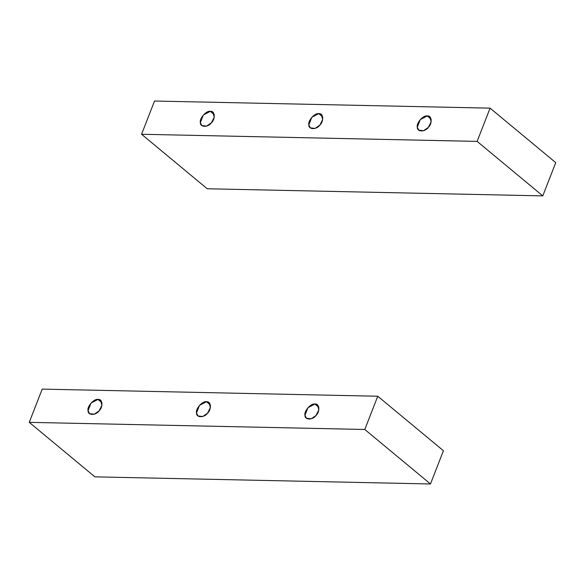 <?xml version="1.0" encoding="UTF-8"?>
<svg xmlns="http://www.w3.org/2000/svg" width="585" height="585" viewBox="0 0 585 585"><rect width="100%" height="100%" fill="white"/><g stroke="black" fill="none" stroke-linecap="round" stroke-linejoin="round"><path stroke-width="0.88" d="M210.308 111.355L203.331 115.011L200.384 122.565L201.84 125.563L206.651 126.089L211.397 122.799L214.242 117.227L212.889 112.247L210.308 111.355L214.249 114.616L210.308 111.355C214.907 110.536 215.704 118.945 211.397 122.799C208.055 127.588 199.968 127.42 200.384 122.565C199.134 118.594 206.425 110.353 210.308 111.355M318.774 113.658L311.798 117.314L308.851 124.868L310.299 127.866L315.118 128.393L319.856 125.102L322.701 119.53L321.348 114.55L318.774 113.658L322.708 116.92L318.774 113.658C323.366 112.839 324.163 121.249 319.856 125.102C316.514 129.892 308.427 129.724 308.851 124.868C307.593 120.898 314.884 112.656 318.774 113.658M427.233 115.962L420.257 119.618L417.31 127.172L418.765 130.17L423.577 130.704L428.315 127.406L431.16 121.834L429.814 116.854L427.233 115.962L431.167 119.23L427.233 115.962C431.825 115.143 432.622 123.552 428.315 127.406C424.981 132.195 416.893 132.027 417.31 127.172C416.052 123.201 423.343 114.96 427.233 115.962M207.236 188.765L141.57 134.265L154.528 101.029L490.084 108.152L477.119 141.394L542.792 195.887L555.75 162.652L490.084 108.152L555.75 162.652L542.792 195.887L477.119 141.394L490.084 108.152L154.528 101.029L141.57 134.265L477.119 141.394L141.57 134.265L207.236 188.765L542.792 195.887L207.236 188.765M314.913 404.045L307.937 407.701L304.99 415.262L306.445 418.253L311.257 418.787L315.995 415.496L318.847 409.917L317.494 404.944L314.913 404.045L318.847 407.314L314.913 404.045C319.505 403.226 320.302 411.643 315.995 415.496C312.661 420.279 304.573 420.11 304.99 415.262C303.732 411.284 311.023 403.05 314.913 404.045M206.454 401.741L199.478 405.398L196.531 412.959L197.979 415.95L202.798 416.483L207.536 413.193L210.381 407.613L209.028 402.641L206.454 401.741L210.388 405.01L206.454 401.741C211.046 400.922 211.843 409.339 207.536 413.193C204.202 417.975 196.107 417.807 196.531 412.959C195.273 408.981 202.564 400.74 206.454 401.741M97.987 399.438L91.011 403.094L88.072 410.648L89.52 413.646L94.331 414.18L99.077 410.882L101.922 405.31L100.569 400.33L97.987 399.438L101.929 402.707L97.987 399.438C102.587 398.619 103.384 407.028 99.077 410.882C95.735 415.672 87.648 415.504 88.072 410.648C86.814 406.677 94.105 398.436 97.987 399.438M94.916 476.848L29.25 422.348L42.208 389.113L377.764 396.235L364.799 429.478L430.472 483.971L443.43 450.735L377.764 396.235L443.43 450.735L430.472 483.971L364.799 429.478L377.764 396.235L42.208 389.113L29.25 422.348L364.799 429.478L29.25 422.348L94.916 476.848L430.472 483.971L94.916 476.848"/></g></svg>
